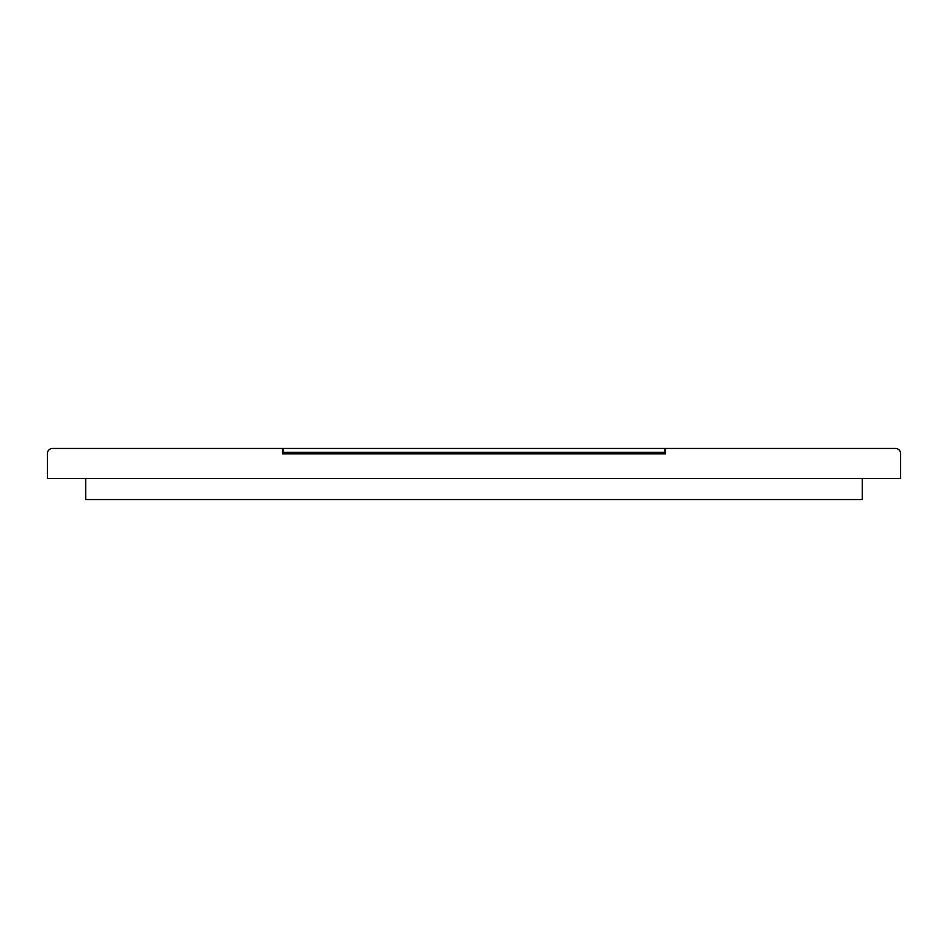 <?xml version="1.0" encoding="UTF-8"?>
<svg xmlns="http://www.w3.org/2000/svg" width="948" height="948" viewBox="0 0 948 948"><rect width="100%" height="100%" fill="white"/><g stroke="black" fill="none" stroke-linecap="round" stroke-linejoin="round"><path stroke-width="1.42" d="M283.049 448.451L664.951 448.451L664.951 452.291L283.049 452.291L283.049 448.451L52.507 448.451A5.107 5.107 0 0 0 47.4 453.559L47.4 478.467L900.6 478.467L900.6 453.559A5.107 5.107 0 0 0 895.493 448.451L665.591 448.451L665.591 453.819L282.409 453.819L282.409 448.451M664.951 448.451L665.591 448.451M862.277 478.467L862.277 499.549L85.723 499.549L85.723 478.467"/></g></svg>
